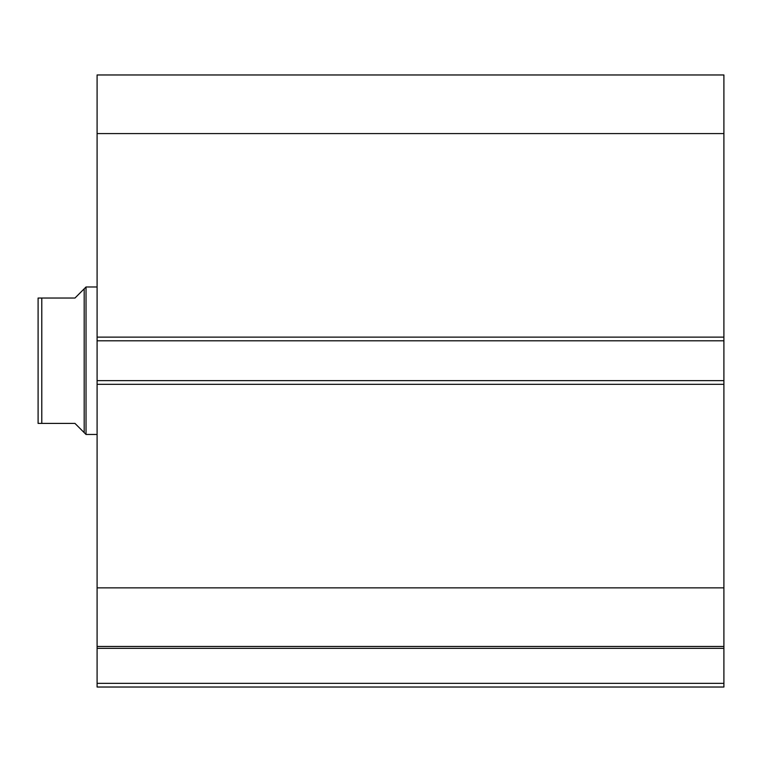 <?xml version="1.0" encoding="UTF-8"?>
<svg xmlns="http://www.w3.org/2000/svg" width="762" height="762" viewBox="0 0 762 762"><rect width="100%" height="100%" fill="white"/><g stroke="black" fill="none" stroke-linecap="round" stroke-linejoin="round"><path stroke-width="1.14" d="M97.098 646.767L97.098 648.348L723.9 648.348L97.098 648.348L97.098 587.854L97.098 646.471L723.9 646.471L723.9 683.343L97.098 683.343L97.098 648.348L97.098 687.029L723.9 687.029L97.098 687.029L97.098 683.343L723.9 683.343L723.9 687.029L723.9 646.767M723.9 646.471L723.9 74.971L97.098 74.971L97.098 133.588L97.098 74.971L723.9 74.971L723.9 337.128L97.098 337.128L97.098 133.588L723.9 133.588L97.098 133.588L97.098 340.814L97.098 337.128L723.9 337.128L723.9 380.629L97.098 380.629L97.098 340.814L723.9 340.814L97.098 340.814L97.098 384.315L97.098 380.629L723.9 380.629L723.9 587.854L97.098 587.854L97.098 384.315L723.9 384.315L97.098 384.315L97.098 587.854L723.9 587.854L723.9 646.471L97.098 646.471M86.03 434.464L84.191 432.616L86.03 434.464L97.098 434.464L86.03 434.464L86.03 286.979L97.098 286.979L86.03 286.979L86.03 434.464M84.191 288.827L74.971 298.037L86.03 286.979L84.191 288.827L84.191 432.616L84.191 288.827L74.971 298.037L41.786 298.037L41.786 423.405L74.971 423.405L84.191 432.616L74.971 423.405L38.1 423.405L41.786 423.405L41.786 298.037L38.1 298.037L38.1 423.405L38.1 298.037M74.971 298.037L40.624 298.037M81.848 430.273L74.971 423.405M40.624 423.405L38.719 423.405"/></g></svg>
